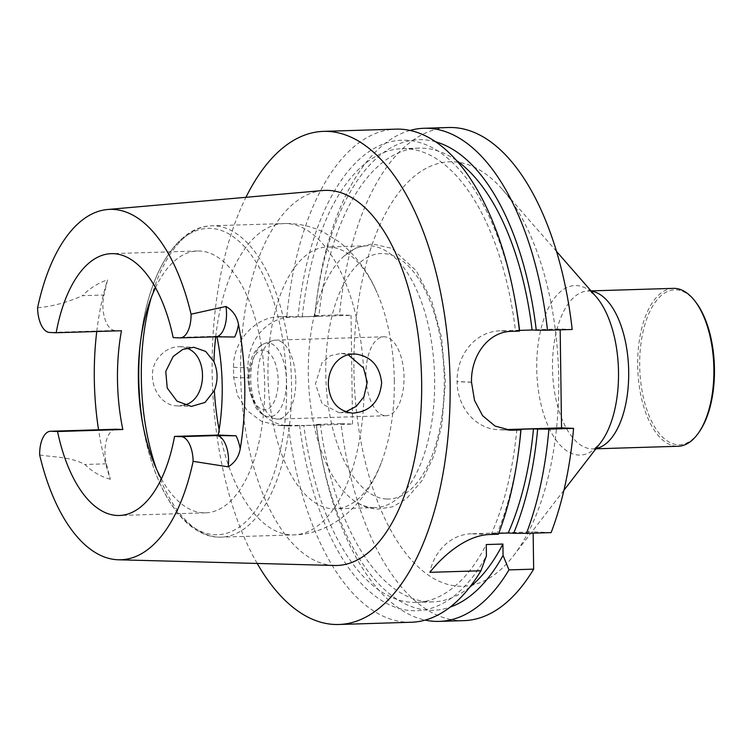 <?xml version="1.0" encoding="UTF-8"?>
<svg xmlns="http://www.w3.org/2000/svg" width="752" height="752" viewBox="0 0 752 752"><rect width="100%" height="100%" fill="white"/><g stroke="black" fill="none" stroke-linecap="round" stroke-linejoin="round"><path stroke-width="0.56" stroke-dasharray="3.76 2.82" d="M516.831 429.411A226.972 109.35 -91.8 0 1 491.535 533.535L497.016 533.77A235.414 113.411 -91.8 0 0 519.453 444.075M491.535 533.535L498.755 533.318M411.194 622.252A246.675 118.835 88.2 0 1 288.317 425.247L303.78 425.482A226.972 109.35 -91.8 0 0 416.288 602.39A226.972 109.35 -91.8 0 0 486.262 544.551M299.587 425.303A235.414 113.411 -91.8 0 0 486.422 555.907M469.756 587.152A226.972 109.35 -91.8 0 1 432.936 601.873A226.972 109.35 -91.8 0 1 320.427 424.965L303.78 425.482M320.427 424.965L316.235 424.795A235.414 113.411 -91.8 0 0 320.22 450.213A235.414 113.411 -91.8 0 0 450.11 607.127M316.235 424.795L316.357 424.382A246.675 118.835 -91.8 0 0 320.86 453.635A246.675 118.835 -91.8 0 0 425.162 620.099M463.918 620.635A246.675 118.835 -91.8 0 1 341.041 423.62L316.357 424.382M341.041 423.62L352.556 424.1L292.011 425.97A49.369 43.24 -87.6 0 1 289.276 425.952A49.369 43.24 -87.6 0 1 248.085 377.955L247.944 367.878A49.369 43.24 -87.6 0 1 290.498 317.212L351.034 315.342L339.519 314.862A246.675 118.835 -91.8 0 1 448.728 127.511M352.556 424.1L351.034 315.342M572.187 329.479L560.165 328.972L499.676 330.842A49.425 43.287 92.4 0 0 457.075 381.565L457.075 381.668A49.425 43.287 92.4 0 0 498.313 429.712A49.425 43.287 92.4 0 0 501.058 429.73L505.175 429.599M560.165 328.972L560.174 329.846M519.613 330.692L515.449 330.523A226.972 109.35 88.2 0 0 402.311 148.652A226.972 109.35 88.2 0 0 302.257 316.724L286.803 316.489A246.675 118.835 88.2 0 1 396.013 129.137M515.026 300.321A235.414 113.411 -91.8 0 0 399.66 140.342A235.414 113.411 -91.8 0 0 298.074 316.545M302.257 316.724L318.904 316.207A226.972 109.35 88.2 0 1 418.958 148.135A226.972 109.35 88.2 0 1 456.624 160.571M519.576 330.391L515.449 330.523M435.784 141.846A235.414 113.411 -91.8 0 0 315.793 306.459A235.414 113.411 -91.8 0 0 314.721 316.037L318.904 316.207M410.084 130.425A246.675 118.835 -91.8 0 0 316.216 303A246.675 118.835 -91.8 0 0 314.844 315.624L314.721 316.037M314.844 315.624L339.519 314.862M353.938 369.815A212.29 102.272 -91.8 0 0 409.605 557.956A212.29 102.272 -91.8 0 0 513.71 555.474A212.29 102.272 -91.8 0 0 502.439 189.485A212.29 102.272 -91.8 0 0 353.938 369.815M551.122 532.613L533.13 531.861L533.149 533.168M497.016 533.77L498.407 534.24M489.27 534.522L471.278 533.77L533.13 531.861M471.278 533.77A49.369 43.24 92.4 0 0 429.871 572.338M288.317 425.247L277.751 425.472L261.452 421.261L247.305 410.818L237.519 395.439L233.665 377.354A246.675 118.835 88.2 0 1 233.524 367.286C232.894 340.722 255.83 316.977 278.983 316.733L286.803 316.489M257.212 563.455A246.675 118.835 88.2 0 1 245.942 197.306M322.881 190.519A187.643 90.4 -91.8 0 0 240.781 380.709A187.643 90.4 -91.8 0 0 334.424 565.485M385.522 415.743A39.499 19.026 -91.8 0 0 386.19 415.743A39.499 19.026 -91.8 0 0 404.021 377.062A39.499 19.026 -91.8 0 0 383.755 336.793A39.499 19.026 -91.8 0 0 365.942 376.169A39.499 19.026 -91.8 0 0 385.522 415.743M184.249 405.074L177.528 405.883C156.284 406.193 143.359 372.917 159.979 355.95C165.76 349.624 172.405 346.54 179.897 346.691L186.552 348.091M345.751 411.814L338.804 412.585L322.119 403.871L315.445 383.849L322.044 362.699L330.607 355.602L341.267 353.412L348.157 354.728M216.961 336.802A130.98 63.102 -91.8 0 0 216.849 336.266L173.167 337.61M155.504 287.64A130.98 63.102 88.2 0 1 197.503 250.999A130.98 63.102 88.2 0 1 264.704 384.545A130.98 63.102 88.2 0 1 260.728 433.744A130.98 63.102 88.2 0 1 205.569 512.836A130.98 63.102 88.2 0 1 161.389 478.845M234.662 337.009L216.849 336.266M121.467 330.739L114.849 330.466A24.092 11.609 88.2 0 1 104.011 295.019L82.485 295.686C89.695 288.289 98.051 283.025 107.555 279.885L104.011 295.019M115.827 429.242A24.092 11.609 -91.8 0 0 106.37 463.824L110.337 479.268A179.032 86.254 88.2 0 1 98.55 429.777M96.754 331.5A179.032 86.254 88.2 0 1 107.555 279.885M39.659 454.951C54.558 457.442 69.88 456.558 84.844 464.482C92.261 471.692 100.759 476.618 110.337 479.268M37.6 307.803C52.612 306.384 67.567 302.342 82.485 295.686M394.311 380.559A130.98 63.102 88.2 0 1 382.176 460.224A130.98 63.102 88.2 0 1 335.166 508.841A130.98 63.102 88.2 0 1 332.967 508.831A130.98 63.102 88.2 0 1 268.013 377.589A130.98 63.102 88.2 0 1 327.111 247.013A130.98 63.102 88.2 0 1 377.015 292.65A130.98 63.102 88.2 0 1 394.311 380.559M373.302 507.591A130.98 63.102 -91.8 0 0 375.502 507.6A130.98 63.102 -91.8 0 0 434.543 374.74A130.98 63.102 -91.8 0 0 367.437 245.772A130.98 63.102 -91.8 0 0 344.209 255.943A130.98 63.102 -91.8 0 0 308.405 378.632A130.98 63.102 -91.8 0 0 351.682 498.877A130.98 63.102 -91.8 0 0 373.302 507.591M295.79 380.399A39.499 19.026 88.2 0 1 277.958 419.08A39.499 19.026 88.2 0 1 275.138 418.732A39.499 19.026 88.2 0 1 257.72 380.192A39.499 19.026 88.2 0 1 272.732 340.647A39.499 19.026 88.2 0 1 275.523 340.13A39.499 19.026 88.2 0 1 295.79 380.399M695.6 301.928A77.512 37.337 -91.8 0 0 657.821 298.976A77.512 37.337 -91.8 0 0 639.689 365.716A77.512 37.337 -91.8 0 0 660.876 435.38A77.512 37.337 -91.8 0 0 699.586 431.357M673.35 288.364A78.988 38.051 -91.8 0 0 637.677 365.726A78.988 38.051 -91.8 0 0 678.21 446.265M511.698 331.341L499.676 330.842M471.513 382.166L457.075 381.565M471.513 382.27L457.075 381.668M507.854 430.012L501.058 429.73M280.505 425.491L292.011 425.97M233.665 377.354L248.085 377.955M233.524 367.286L247.944 367.878M278.983 316.733L290.498 317.212M386.688 499.008A122.811 59.164 -91.8 0 0 435.417 317.034A122.811 59.164 -91.8 0 0 332.826 312.766A122.811 59.164 -91.8 0 0 386.688 499.008M215.241 336.802L179.784 337.892M114.849 330.466L49.557 332.469M106.37 463.824L84.844 464.482M140.098 345.055A153.258 73.837 88.2 0 1 140.417 341.859A153.258 73.837 88.2 0 1 219.49 229.896A153.258 73.837 88.2 0 1 286.606 384.648A153.258 73.837 88.2 0 1 226.286 533.365A153.258 73.837 88.2 0 1 142.993 425.66L142.993 425.66A153.258 73.837 88.2 0 1 142.476 422.492M139.769 347.979L140.417 341.859C146.96 276.868 175.611 226.484 211.65 225.788A155.749 75.031 88.2 0 1 291.56 384.582A155.749 75.031 88.2 0 1 221.238 537.135A155.749 75.031 88.2 0 1 156.397 468.863M151.133 297.914A155.749 75.031 88.2 0 1 211.65 225.788L284.143 223.551A155.749 75.031 88.2 0 1 363.526 367.925M363.93 396.755A155.749 75.031 88.2 0 1 293.731 534.898A155.749 75.031 88.2 0 1 219.133 429.759M215.711 336.802A155.749 75.031 88.2 0 1 284.143 223.551C298.29 223.231 311.601 226.202 324.084 232.443L339.321 241.994C355.828 255.276 368.395 272.158 377.015 292.65M250.313 368.019A29.845 14.382 -91.8 0 0 266.048 409.652A29.845 14.382 -91.8 0 0 274.941 362.332A29.845 14.382 -91.8 0 0 250.313 368.019M251.892 365.002A36.998 17.822 88.2 0 1 264.826 343.354A36.998 17.822 88.2 0 1 286.418 380.597A36.998 17.822 88.2 0 1 267.073 416.514A36.998 17.822 88.2 0 1 251.892 365.002M591.241 291.146A78.988 38.051 -91.8 0 0 588.158 290.986A78.988 38.051 -91.8 0 0 552.494 368.348A78.988 38.051 -91.8 0 0 593.027 448.888A78.988 38.051 -91.8 0 0 596.092 448.54M591.025 290.892L588.158 290.986C588.59 292.105 586.381 287.631 596.035 296.626A84.769 40.843 -91.8 0 0 536.731 368.64A84.769 40.843 -91.8 0 0 558.962 443.765A84.769 40.843 -91.8 0 0 600.538 442.778C591.448 452.347 593.375 447.75 593.027 448.888L595.885 448.803M432.936 601.873L416.288 602.39M320.22 450.213L320.86 453.635M418.958 148.135L402.311 148.652M315.793 306.459L316.216 303M510.345 430.219L498.313 429.712M277.751 425.472L289.276 425.952M177.528 405.883L191.29 406.456M179.897 346.681L193.753 347.264M338.804 412.585L352.556 413.158M341.267 353.393L355.113 353.976M197.503 250.999L111.324 253.659M205.569 512.836L119.389 515.487M141.968 419.588L142.993 425.66C153.521 490.125 185.218 538.648 221.238 537.135L293.731 534.898C334.349 534.136 367.7 501.885 382.176 460.224M344.209 255.943L355.762 248.094L372.268 243.921L391.642 248.292L416.307 270.776L431.62 300.584L441.584 337.686L445.457 381.988L441.762 425.651L434.064 455.383L422.521 480.002L406.315 498.933L392.619 506.792L377.626 509.142C368.32 508.625 359.672 505.203 351.682 498.877M367.437 245.772L327.111 247.013M375.502 507.6L335.166 508.841M272.732 340.647L264.826 343.354C256.592 347.067 251.497 354.765 249.523 366.459C247.991 374.957 248.104 383.501 249.852 392.112L255.107 406.315C258.039 411.485 262.025 414.888 267.073 416.514L275.138 418.732M277.958 419.08L386.19 415.743M275.523 340.13L383.755 336.793M556.565 251.45L502.439 189.485M563.915 490.295L513.71 555.474"/><path stroke-width="1.13" d="M498.755 533.318L508.183 533.027A226.972 109.35 -91.8 0 0 533.478 428.894L516.831 429.411L520.854 429.994A246.675 118.835 88.2 0 1 519.03 447.525A246.675 118.835 88.2 0 1 498.407 534.24L489.27 534.522C465.084 535.518 441.612 557.307 429.871 572.338L480.932 570.768A246.675 118.835 88.2 0 1 411.194 622.252L338.729 624.489A246.675 118.835 88.2 0 1 257.212 563.455M519.03 447.525L519.453 444.075A235.414 113.411 -91.8 0 0 520.995 429.58M537.642 429.072L548.885 429.129A246.675 118.835 -91.8 0 1 526.438 533.375L513.663 533.253A235.414 113.411 -91.8 0 0 537.642 429.072L533.478 428.894M513.663 533.253L508.183 533.027M526.438 533.375L551.122 532.613A246.675 118.835 -91.8 0 0 573.569 428.367L548.885 429.129M469.756 587.152A226.972 109.35 -91.8 0 0 502.909 544.044L486.262 544.551L486.422 555.907L480.932 570.768M450.11 607.127A235.414 113.411 -91.8 0 0 503.069 555.399L502.909 544.044M425.162 620.099A246.675 118.835 -91.8 0 0 439.234 621.387A246.675 118.835 -91.8 0 0 508.972 569.903L503.069 555.399M439.234 621.387L463.918 620.635A246.675 118.835 -91.8 0 0 533.657 569.142L508.972 569.903M505.175 429.599L561.547 427.869L573.569 428.367M560.174 329.846L561.547 427.869M519.613 330.692A235.414 113.411 -91.8 0 0 515.026 300.321L514.387 296.899A246.675 118.835 88.2 0 1 519.472 331.096L519.613 330.692M456.624 160.571A226.972 109.35 88.2 0 1 532.096 330.006L519.576 330.391M532.096 330.006L536.261 330.184A235.414 113.411 -91.8 0 0 435.784 141.846M536.261 330.184L547.503 330.231A246.675 118.835 -91.8 0 0 424.053 128.272A246.675 118.835 -91.8 0 0 410.084 130.425M424.053 128.272L448.728 127.511A246.675 118.835 -91.8 0 1 572.187 329.479L547.503 330.231M533.149 533.168L533.657 569.142M519.472 331.096L511.698 331.341C488.33 331.519 470.771 355.734 471.513 382.166A246.675 118.835 88.2 0 1 471.513 382.213A246.675 118.835 88.2 0 1 471.513 382.27L474.521 400.402L482.596 415.677L495.023 426.046L510.345 430.21L520.854 429.994M245.942 197.306A246.675 118.835 88.2 0 1 323.548 131.365L396.013 129.137A246.675 118.835 88.2 0 1 514.387 296.899M323.548 131.365A246.675 118.835 88.2 0 1 450.11 382.881A246.675 118.835 88.2 0 1 338.729 624.489M191.064 314.195L225.967 306.459C232.697 310.313 236.871 316.272 238.487 324.328A177.801 85.653 88.2 0 1 244.785 386.791A177.801 85.653 88.2 0 1 240.226 448.812A33.473 16.121 -91.8 0 0 236.043 435.793L216.623 435.577L181.157 436.668A24.092 11.609 -91.8 0 1 193.114 461.333A175.301 84.45 88.2 0 1 118.431 559.789L334.424 565.485A187.643 90.4 -91.8 0 0 421.637 381.696A187.643 90.4 -91.8 0 0 322.881 190.519L107.639 209.498A175.301 84.45 88.2 0 1 191.064 314.195A24.092 11.609 88.2 0 1 180.189 337.892A24.092 11.609 88.2 0 1 179.784 337.892L173.167 337.61A130.98 63.102 88.2 0 0 111.324 253.659A130.98 63.102 88.2 0 0 56.165 332.751L121.467 330.739A130.98 63.102 -91.8 0 0 122.839 429.514L116.231 429.242A24.092 11.609 -91.8 0 0 115.827 429.242L50.534 431.253A24.092 11.609 88.2 0 1 50.939 431.253L57.547 431.526A130.98 63.102 -91.8 0 0 119.389 515.487A130.98 63.102 -91.8 0 0 174.549 436.395L218.221 435.051A130.98 63.102 -91.8 0 0 216.961 336.802M173.167 356.504L165.769 371.385L167.235 388.051L176.964 401.117L191.29 406.437L205.014 402.433L214.339 390.532C218.099 380.832 217.958 371.225 213.944 361.703L205.653 351.391L193.743 347.264L182.755 349.454L173.167 356.504M186.552 348.091C208.962 355.245 207.355 400.045 184.249 405.074M348.157 354.728L363.526 367.925L367.239 382.251L363.93 396.755L356.213 406.39L345.751 411.814M335.232 363.244C330.589 369.279 328.286 376.329 328.323 384.385C329.583 401.408 337.657 411.006 352.556 413.158C369.909 411.87 379.61 401.765 381.649 382.843C379.685 365.726 370.839 356.11 355.113 353.976C347.18 353.807 340.553 356.899 335.232 363.244M161.389 478.845A130.98 63.102 88.2 0 1 141.968 419.588A130.98 63.102 88.2 0 1 139.769 347.979A130.98 63.102 88.2 0 1 155.504 287.64M57.547 431.526L122.839 429.514M107.639 209.498A175.301 84.45 88.2 0 0 37.6 307.803A24.092 11.609 -91.8 0 0 49.557 332.469L56.165 332.751M118.431 559.789A175.301 84.45 88.2 0 1 39.659 454.951A24.092 11.609 88.2 0 1 50.534 431.253M181.157 436.668L174.549 436.395M236.043 435.793L218.221 435.051M215.241 336.802L234.662 337.009A33.473 16.121 -91.8 0 0 238.487 324.328M98.55 429.777A179.032 86.254 88.2 0 1 96.754 331.5M240.226 448.812C238.826 456.746 234.821 462.762 228.204 466.842L193.114 461.333M595.885 448.803L678.21 446.265A78.988 38.051 -91.8 0 0 698.721 432.626L699.586 431.357A77.512 37.337 -91.8 0 0 695.6 301.928L694.66 300.715A78.988 38.051 -91.8 0 0 673.35 288.364L591.025 290.892M698.721 432.626A78.988 38.051 -91.8 0 0 694.66 300.715M513.08 430.229L507.854 430.012M116.231 429.242L50.939 431.253M225.967 306.459A24.092 11.609 88.2 0 1 215.645 336.802L180.189 337.892M216.623 435.577A24.092 11.609 88.2 0 1 228.204 466.842M142.476 422.492A153.258 73.837 88.2 0 1 140.098 345.055M156.397 468.863A155.749 75.031 88.2 0 1 151.133 297.914M219.133 429.759A155.749 75.031 88.2 0 1 214.339 390.532M213.944 361.703A155.749 75.031 88.2 0 1 215.711 336.802M596.092 448.54A78.988 38.051 -91.8 0 0 628.625 368.762A78.988 38.051 -91.8 0 0 591.241 291.146M563.915 490.295L600.538 442.778A84.769 40.843 -91.8 0 0 596.035 296.626L556.565 251.45"/></g></svg>
